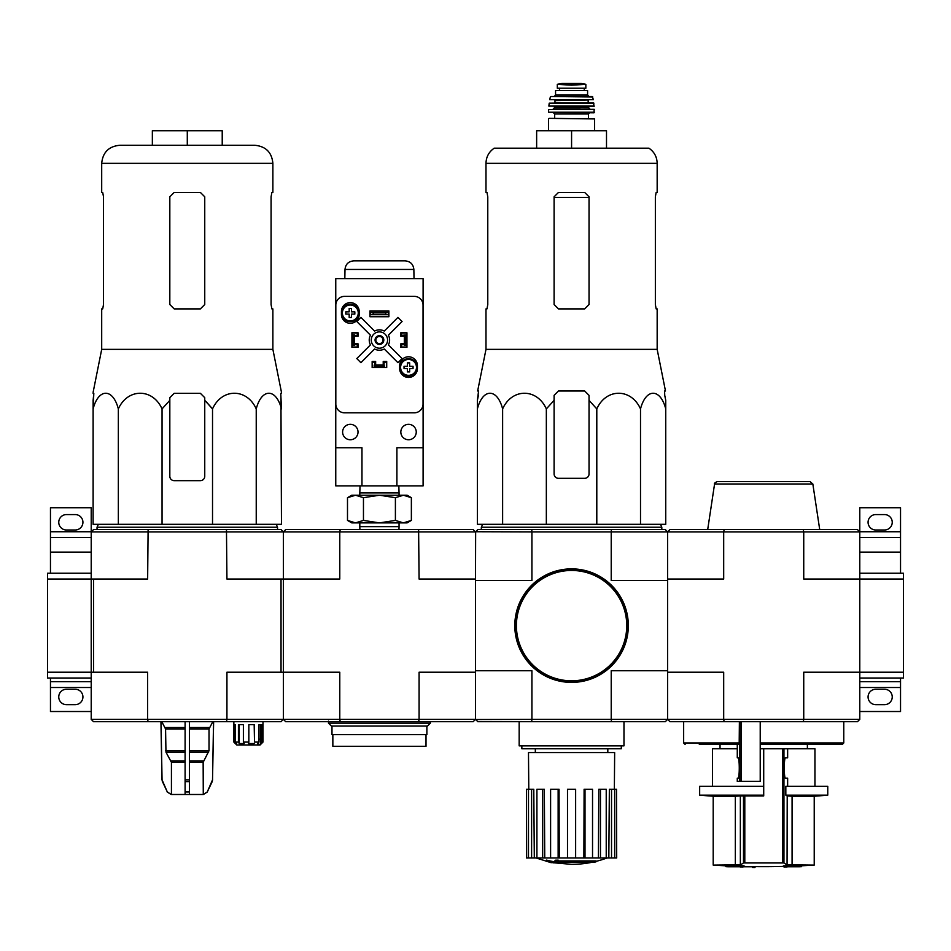 <?xml version="1.0" encoding="UTF-8"?>
<svg xmlns="http://www.w3.org/2000/svg" width="951" height="951" viewBox="0 0 951 951"><rect width="100%" height="100%" fill="white"/><g stroke="black" fill="none" stroke-linecap="round" stroke-linejoin="round"><path stroke-width="1.43" d="M859.787 678.039L903.45 678.039L903.45 573.227L859.787 573.227M859.787 531.74L900.538 531.74L900.538 507.727L859.787 507.727L859.787 579.052L903.45 579.052M803.274 721.702L803.738 719.372L859.787 719.372L857.457 721.702L669.968 721.702L667.638 719.372L667.638 579.052L723.687 579.052L723.687 531.894L803.738 531.894L803.738 579.052L859.787 579.052L859.787 672.214L903.45 672.214M900.538 573.227L900.538 537.565L859.787 537.565M900.538 531.74L900.538 537.565M875.788 530.004L884.525 530.004A7.715 7.715 0 0 0 892.24 522.289A7.715 7.715 0 0 0 884.525 514.574L875.788 514.574A7.715 7.715 0 0 0 868.073 522.289A7.715 7.715 0 0 0 875.788 530.004M859.787 711.514L900.538 711.514L900.538 678.039M875.788 704.667L884.525 704.667A7.715 7.715 0 0 0 892.24 696.952A7.715 7.715 0 0 0 884.525 689.237L875.788 689.237A7.715 7.715 0 0 0 868.073 696.952A7.715 7.715 0 0 0 875.788 704.667M859.787 681.677L900.538 681.677M148.106 721.702L147.643 719.372L226.932 719.372L226.469 721.702L93.543 721.702L91.213 719.372L147.643 719.372L147.643 672.214L93.543 672.214L93.543 579.052L47.55 579.052L47.55 678.039L91.213 678.039L91.213 672.214L47.55 672.214M50.462 573.227L50.462 531.74L91.213 531.74L91.213 672.214L93.543 672.214M91.213 573.227L47.55 573.227L47.55 579.052M50.462 537.565L91.213 537.565M66.475 530.004L75.212 530.004A7.715 7.715 0 0 0 82.927 522.289A7.715 7.715 0 0 0 75.212 514.574L66.475 514.574A7.715 7.715 0 0 0 58.76 522.289A7.715 7.715 0 0 0 66.475 530.004M91.213 531.74L91.213 507.727L50.462 507.727L50.462 531.74M91.213 681.677L50.462 681.677L50.462 711.514L91.213 711.514L91.213 678.039M66.475 704.667L75.212 704.667A7.715 7.715 0 0 0 82.927 696.952A7.715 7.715 0 0 0 75.212 689.237L66.475 689.237A7.715 7.715 0 0 0 58.76 696.952A7.715 7.715 0 0 0 66.475 704.667M50.462 681.677L50.462 678.039M790.816 866.468A814.674 804.653 90 0 1 783.362 866.73L783.362 865.862A814.674 804.653 90 0 0 790.816 865.6L790.816 866.468A814.068 666.841 -90 0 0 793.562 866.444L793.562 865.576A814.068 666.841 -90 0 1 790.816 865.6M783.362 866.73A814.781 127.458 90 0 0 784.504 866.943A814.543 667.233 90 0 0 787.155 866.92L787.155 866.777M787.155 866.92A814.71 127.446 -90 0 1 786.287 866.777L799.232 866.777A815.138 815.138 0 0 0 801.562 866.682L801.562 865.802L814.222 865.113L787.059 864.816L792.076 865.113L792.076 796.225L814.222 796.225L814.222 865.113M793.562 866.444A814.757 804.724 -90 0 1 787.666 866.682L801.562 866.682M793.562 865.802L801.562 865.802M725.863 866.682A815.138 815.138 0 0 0 728.193 866.777L741.055 866.777A814.698 141.473 90 0 1 740.08 866.92A814.543 667.233 -90 0 0 742.779 866.943A814.769 141.485 -90 0 0 744.062 866.73A814.698 802.311 -90 0 1 736.763 866.468A814.068 666.841 90 0 1 734.065 866.444A814.769 802.394 90 0 0 739.83 866.682L725.863 866.682L725.863 865.802L734.065 865.802M734.065 866.444L734.065 865.576A814.068 666.841 90 0 0 736.763 865.6A814.698 802.311 -90 0 0 744.062 865.862L744.062 866.73M754.975 867.514L754.975 866.634A815.138 815.138 0 0 1 752.645 866.611L752.645 867.478A815.138 815.138 0 0 0 754.975 867.514M752.645 866.777L743.777 866.777M736.763 866.468L736.763 865.6M787.642 757.804L785.585 757.804L787.642 757.804L787.642 748.782L763.712 748.782L763.712 795.939L740.353 795.939L740.353 864.816A814.615 99.273 -90 0 0 743.48 862.937L783.945 862.937A814.615 99.273 90 0 0 787.059 864.816L787.214 795.939A727.218 88.621 90 0 1 785.823 795.155L785.823 786.334L827.762 786.334L827.762 795.155L785.823 795.155M740.353 864.816L713.202 865.113A815.138 815.138 0 0 0 725.863 865.802M744.799 795.939L744.799 862.83L743.48 862.937L743.48 795.939M783.945 748.782L783.945 862.937L782.625 862.83L782.625 748.782M763.712 866.682L783.362 866.444A815.138 815.138 0 0 1 754.975 866.634M787.642 786.334L787.642 778.18L785.585 778.18L787.642 778.18M785.585 757.804C783.85 756.592 783.85 779.392 785.585 778.18M792.076 796.225L787.214 795.939M763.712 795.155L699.663 795.155A727.8 727.8 0 0 0 713.202 796.225L735.337 796.225L735.337 865.113M740.353 795.939L735.337 796.225M699.663 795.155L699.663 786.334L763.712 786.334M699.306 744.407L739.177 744.407L739.379 721.702M760.218 721.702L760.218 781.377L737.275 781.377L737.275 778.18L738.047 778.18C739.664 778.679 739.664 757.305 738.047 757.804L737.275 757.804L737.322 744.407M760.218 744.407L842.313 744.407L843.775 742.957L843.775 721.702M667.638 579.052L667.638 531.894L669.968 529.564L724.151 529.564L723.687 531.894L611.22 531.894L611.22 580.514L667.638 580.514L667.638 670.752L611.22 670.752L611.22 719.372L723.687 719.372L723.687 672.214L667.638 672.214M803.274 529.564L857.457 529.564L859.787 531.894L803.738 531.894L803.274 529.564L724.151 529.564M859.787 719.372L859.787 672.214L803.738 672.214L803.738 719.372L723.687 719.372L724.151 721.702M707.699 529.564L714.57 484L812.843 484L819.714 529.564M812.843 484L809.967 481.527L717.458 481.527C714.902 482.656 713.951 483.488 714.57 484M787.642 748.782L814.948 748.782L814.948 786.334M712.477 786.334L712.477 748.782L737.275 748.782M760.218 748.782L763.712 748.782M554.1 400.335L554.1 395.354L554.1 400.335L546.338 408.906C537.018 388.079 511.995 387.984 502.627 408.906C497.254 388.079 482.799 387.984 477.39 408.906L477.39 524.322L665.748 524.322L665.748 408.906C660.374 388.079 645.931 387.984 640.51 408.906C631.202 388.079 606.179 387.984 596.8 408.906L589.038 400.335L589.038 395.354L584.675 390.992L558.475 390.992L554.1 395.354L554.1 473.955A4.363 4.363 0 0 0 558.475 478.329L584.675 478.329A4.363 4.363 0 0 0 589.038 473.955L589.038 400.335M607.13 857.945A101.888 101.888 0 0 1 596.039 861.368L596.039 861.796A101.888 96.336 90 0 1 593.828 862.391A101.888 96.336 90 0 0 596.039 861.796L596.039 860.928L558.178 860.928M562.576 862.391L562.576 862.985A99.724 81.192 90 0 1 559.925 863.056A100.77 99.237 -90 0 1 554.492 862.105L554.492 861.226A99.914 17.344 -90 0 0 555.467 860.215A97.751 79.587 -90 0 0 558.178 860.132L558.178 861A100.354 17.427 90 0 1 557.536 861.796L596.039 861.796M555.467 860.215L555.467 861.083A97.751 79.587 -90 0 0 558.178 861M554.492 862.105A99.914 17.344 -90 0 0 555.467 861.083M593.828 862.391L558.487 862.391A100.402 98.868 90 0 0 562.576 862.985M546.54 860.976L546.54 860.108A100.806 100.806 0 0 0 553.815 861.689L553.815 862.878A101.115 101.115 0 0 1 546.54 861.309L546.54 860.976A100.806 100.806 0 0 0 553.815 862.557M551.342 862.414L551.342 862.688A101.4 101.4 0 0 1 549.012 862.188L549.012 861.903M418.618 721.702L473.17 721.702L475.5 719.372L475.5 672.214L419.082 672.214L419.082 719.372L339.78 719.372L340.244 721.702L418.618 721.702L419.082 719.372L475.5 719.372L477.83 721.702L665.308 721.702L667.495 719.515M475.643 719.515L531.918 719.372L531.918 670.752L475.5 670.752L475.5 580.514L531.918 580.514L531.918 531.894L475.643 531.74L477.83 529.564L665.308 529.564L667.495 531.74M475.643 531.74L475.5 579.052L475.5 531.894L339.78 531.894L339.78 579.052L283.362 579.052L283.362 672.214L339.78 672.214L339.78 719.372L283.362 719.372L283.362 672.214L281.032 672.214L281.032 579.052L226.932 579.052L226.469 529.564L93.543 529.564L91.213 531.894L283.362 531.894L285.692 529.564L340.244 529.564L339.78 531.894L283.362 531.894L283.362 579.052L281.032 579.052M531.918 719.372L611.22 719.372M531.918 531.894L611.22 531.894M611.576 531.74L611.136 529.564M532.013 529.564L531.573 531.74M611.136 721.702L611.576 719.515M531.573 719.515L532.013 721.702M521.849 745.869L521.849 748.782L621.288 748.782L621.288 745.869M519.163 721.702L519.163 745.869L623.975 745.869L623.975 721.702M591.474 862.391A101.888 101.888 0 0 1 571.575 864.352L553.815 862.795M546.54 861.226L536.019 857.945M616.51 857.945L616.51 789.247L616.7 857.945L608.83 857.945L609.353 789.247L611.529 789.247L611.529 857.945M606.227 857.945L600.461 857.945L600.461 789.247L606.227 789.247L606.227 857.945L608.83 857.945M600.461 857.945L598.393 857.945L598.797 789.247L600.461 789.247M592.532 857.945L585.008 857.945L585.008 789.247L592.532 789.247L592.532 857.945L598.393 857.945M585.008 857.945L583.878 857.945L584.104 789.247L585.008 789.247M575.64 857.945L567.497 857.945L567.497 789.247L575.64 789.247L575.64 857.945L575.64 789.247L575.64 857.945L583.878 857.945M559.259 857.945L558.142 857.945L558.142 789.247L559.033 789.247L559.259 857.945L567.497 857.945M558.142 857.945L526.45 857.945L526.45 789.247L526.628 857.945M528.792 789.247L528.483 752.562L614.655 752.562L614.358 789.247M531.609 857.945L531.609 789.247L533.784 789.247L534.307 857.945M542.676 857.945L542.676 789.247L544.341 789.247L544.745 857.945M616.51 789.247L614.643 789.247L614.643 857.945M614.643 789.247L611.529 789.247M531.609 789.247L526.628 789.247M528.494 789.247L528.494 857.945M542.676 789.247L536.911 789.247L536.911 857.945M558.142 789.247L550.605 789.247L550.605 857.945M482.632 524.322L481.325 527.234L661.813 527.234L660.505 524.322M502.627 408.906L502.627 524.322M546.338 408.906L546.338 524.322M596.8 408.906L596.8 524.322M640.51 408.906L640.51 524.322M477.39 408.906L477.39 400.335L477.39 408.906M665.748 408.906L665.748 400.335L665.748 408.906M487.78 304.522L486.983 308.897L487.78 304.522L487.78 196.809L486.983 192.447L485.985 192.447L485.985 163.334L657.165 163.334C656.975 156.891 654.24 151.851 648.939 148.19L494.199 148.19C488.909 151.851 486.163 156.891 485.985 163.334M655.358 196.809L656.154 192.447L655.358 196.809L655.358 304.522L656.154 308.897L657.165 308.897L657.165 349.362L485.985 349.362L485.985 308.897L486.983 308.897M657.165 163.334L657.165 192.447L656.154 192.447M589.038 196.809L584.675 192.447L558.475 192.447L554.1 196.809L554.1 304.522L558.475 308.897L584.675 308.897L589.038 304.522L589.038 196.809M657.165 349.362L665.486 390.992L664.571 390.992L664.737 395.354L664.571 390.992M478.401 395.354L477.39 400.335L478.579 390.992L477.652 390.992L485.985 349.362M665.748 400.335L664.737 395.354L665.748 400.335M536.637 148.19L536.637 130.727L606.5 130.727L606.5 148.19M571.575 130.727L571.575 148.19M515.24 625.627A56.335 56.335 0 0 0 599.736 674.414A56.335 56.335 0 0 0 599.736 576.853A56.335 56.335 0 0 0 515.24 625.627M514.8 625.627A56.775 56.775 0 0 0 599.95 674.794A56.775 56.775 0 0 0 599.95 576.472A56.775 56.775 0 0 0 514.8 625.627M557.31 88.217L557.31 84.354L557.31 88.217L585.84 88.217L585.84 84.354L585.84 88.217M557.31 84.354L571.575 85.174L585.84 84.354M555.562 95.064L555.562 90.547L587.587 90.547L587.587 95.064L589.038 96.515L554.1 96.515L555.562 95.064L587.587 95.064M549.155 118.352L594.565 118.934L549.155 118.352M594.565 112.23L548.572 112.23L593.983 112.824L594.209 109.329L548.644 109.603L594.494 109.603M590.202 109.329L588.752 107.867L554.397 107.867L552.935 109.329L580.3 109.329M594.256 106.096L548.882 106.096L593.971 106.417L593.638 102.922L549.214 103.172L593.923 103.172M593.376 99.665L549.773 99.665L593.376 99.665L592.259 96.515L550.891 96.515L592.818 96.978M559.485 88.217L559.485 90.547M475.5 531.894L473.17 529.564L340.244 529.564M475.5 719.372L475.5 579.052L419.082 579.052L418.618 529.564M281.032 672.214L226.932 672.214L226.932 719.372L283.362 719.372L285.692 721.702L340.244 721.702M430.375 723.164L328.487 723.164L331.4 726.065L427.463 726.065L430.375 723.164L430.375 721.702M328.487 723.164L328.487 721.12M403.379 522.884L351.775 522.884L347.495 520.411L355.484 522.884L363.46 520.411L379.425 522.884L395.402 520.411L403.379 522.884L411.367 520.411L403.379 522.884L407.087 522.884L411.367 520.411L411.367 497.694L403.379 495.221L395.402 497.694L379.425 495.221L363.46 497.694L355.484 495.221L347.495 497.694L355.484 495.221L407.087 495.221L411.367 497.694M359.894 529.564L359.811 526.652L399.051 526.652L399.051 522.884M395.402 520.411L395.402 497.694M363.46 520.411L363.46 497.694M347.495 520.411L347.495 497.694L351.775 495.221L355.484 495.221M360.025 485.89L359.811 492.915L399.051 492.915L398.838 485.89M396.9 485.89L423.1 485.89L423.1 278.619L335.762 278.619L335.762 447.755L361.962 447.755L361.962 485.89L396.9 485.89L396.9 447.755L423.1 447.755M335.762 447.755L335.762 485.89L361.962 485.89M400.823 333.052L401.56 333.052L401.56 335.382L406.79 334.8L406.79 347.032L401.56 347.032L401.56 344.702L406.79 344.702M401.56 333.052L406.79 333.052L406.79 334.8M352.06 334.8L352.06 344.702L353.225 344.702L353.225 335.382L354.39 334.8L352.06 334.8L352.06 333.052L357.303 333.052L357.303 335.382L354.39 335.382L354.39 344.702L357.303 344.702L357.303 347.032L358.028 347.032M352.06 344.702L352.06 347.032L357.303 347.032M374.195 367.407L374.195 365.077L374.777 367.407L372.447 367.407L372.447 362.165L374.777 362.165L374.777 365.077L384.085 365.077L384.085 362.165L386.415 362.165L386.415 361.439M386.415 362.165L386.415 367.407L384.085 367.407L384.085 365.077L384.668 367.407M375.645 361.439L372.15 361.439L372.15 367.55L386.712 367.55L386.712 361.439L383.217 361.439L383.217 364.934L375.645 364.934L375.645 361.439M358.028 347.317L358.028 343.822L354.533 343.822L354.533 336.262L358.028 336.262L358.028 332.767L351.918 332.767L351.918 347.317L358.028 347.317M404.318 343.822L400.823 343.822L400.823 347.317L406.945 347.317L406.945 332.767L400.823 332.767L400.823 336.262L404.318 336.262L404.318 343.822M399.658 365.66L399.658 368.572A8.88 8.88 0 0 0 408.538 377.452A8.88 8.88 0 0 0 417.418 368.572L417.418 365.66A8.88 8.88 0 0 0 408.538 356.78A8.88 8.88 0 0 0 399.658 365.66M341.433 311.512L341.433 314.424A8.88 8.88 0 0 0 350.313 323.304A8.88 8.88 0 0 0 359.193 314.424L359.193 311.512A8.88 8.88 0 0 0 350.313 302.632A8.88 8.88 0 0 0 341.433 311.512M369.963 310.929L369.963 316.754L388.888 316.754L388.888 310.929L369.963 310.929M344.547 296.367A8.737 8.737 0 0 0 335.822 305.105L335.822 404.092A8.737 8.737 0 0 0 344.547 412.817L414.303 412.817A8.737 8.737 0 0 0 423.04 404.092L423.04 305.105A8.737 8.737 0 0 0 414.303 296.367L344.547 296.367M388.602 314.71L370.26 314.71L388.602 314.71L388.602 312.38L385.69 312.903L385.69 314.199M385.69 312.903L373.172 312.903L373.172 314.199M373.172 312.903L370.26 312.38L388.602 312.38M370.26 314.71L370.26 312.38M370.462 344.892L356.791 358.563L360.905 362.688L374.587 349.005A10.188 10.188 0 0 0 384.275 349.005L397.958 362.688L402.071 358.563L388.388 344.892A10.188 10.188 0 0 0 388.388 335.192L402.071 321.509L397.958 317.396L384.275 331.079A10.188 10.188 0 0 0 374.587 331.079L360.905 317.396L356.791 321.509L370.462 335.192A10.188 10.188 0 0 0 370.462 344.892M416.253 432.039A7.715 7.715 0 0 0 404.686 425.359A7.715 7.715 0 0 0 404.686 438.72A7.715 7.715 0 0 0 416.253 432.039M358.028 432.039A7.715 7.715 0 0 0 346.461 425.359A7.715 7.715 0 0 0 346.461 438.72A7.715 7.715 0 0 0 358.028 432.039M387.58 340.042A8.155 8.155 0 0 0 375.36 332.981A8.155 8.155 0 0 0 375.36 347.103A8.155 8.155 0 0 0 387.58 340.042M383.8 340.042A4.363 4.363 0 0 0 377.25 336.262A4.363 4.363 0 0 0 377.25 343.822A4.363 4.363 0 0 0 383.8 340.042M383.003 340.042A3.578 3.578 0 0 0 377.642 336.939A3.578 3.578 0 0 0 377.642 343.145A3.578 3.578 0 0 0 383.003 340.042M413.863 269.442L344.999 269.442C345.582 264.212 348.494 261.347 353.724 260.859L405.126 260.859C410.368 261.347 413.269 264.212 413.863 269.442L414.018 278.619M359.05 312.962A8.737 8.737 0 0 0 345.95 305.402A8.737 8.737 0 0 0 345.95 320.535A8.737 8.737 0 0 0 359.05 312.962A8.737 8.737 0 0 0 345.95 305.402A8.737 8.737 0 0 0 345.95 320.535A8.737 8.737 0 0 0 359.05 312.962M351.442 317.479L349.183 317.479L349.183 314.092L345.807 314.092L345.807 311.845L349.183 311.845L349.183 308.457L351.442 308.457L351.442 311.845L354.83 311.845L354.83 314.092L351.442 314.092L351.442 317.479M417.275 367.407A8.737 8.737 0 0 0 404.175 359.847A8.737 8.737 0 0 0 404.175 374.967A8.737 8.737 0 0 0 417.275 367.407A8.737 8.737 0 0 0 404.175 359.847A8.737 8.737 0 0 0 404.175 374.967A8.737 8.737 0 0 0 417.275 367.407M409.667 371.924L407.408 371.924L407.408 368.536L404.032 368.536L404.032 366.278L407.408 366.278L407.408 362.89L409.667 362.89L409.667 366.278L413.055 366.278L413.055 368.536L409.667 368.536L409.667 371.924M400.823 347.032L401.56 347.032M406.79 345.284L404.46 345.284L404.46 335.382L405.625 335.382L405.625 344.702M406.79 335.382L405.625 335.382M353.225 335.382L352.06 335.382M353.225 344.702L354.39 345.284L352.06 345.284M357.303 333.052L358.028 333.052M374.777 367.407L384.085 367.407M374.777 366.242L384.085 366.242M372.447 362.165L372.447 361.439M426.012 734.659L426.012 746.297L332.85 746.297L332.85 734.659M426.88 726.065L426.88 734.659L331.982 734.659L331.982 726.065M93.115 393.322L93.816 393.322L93.115 408.906C98.488 388.079 112.931 387.984 118.34 408.906C127.66 388.079 152.683 387.984 162.05 408.906L169.825 400.335L169.825 397.684L174.188 393.322L193.481 393.322L181.094 393.322M93.115 392.299L101.698 349.362L272.878 349.362L281.472 392.299M204.75 397.684L204.75 400.335L204.75 397.684L200.388 393.322L193.481 393.322M169.825 397.684L169.825 476.285A4.363 4.363 0 0 0 174.188 480.659L200.388 480.659A4.363 4.363 0 0 0 204.75 476.285L204.75 400.335L212.525 408.906C221.833 388.079 246.856 387.984 256.235 408.906C261.608 388.079 276.052 387.984 281.472 408.906L280.759 393.322L281.472 393.322M280.925 397.684L281.472 524.322L93.115 524.322L93.115 400.335L93.816 393.322M212.525 524.322L212.525 408.906L206.094 401.595M185.1 721.702L185.1 794.489L171.144 794.489L167.305 791.957L171.299 794.489M213.547 721.702L212.525 779.844L207.27 791.957L203.276 794.489L203.145 762.333L209.018 750.696L209.018 728.989L212.786 721.702M185.1 794.489L203.145 794.489M171.43 794.489L171.43 762.333L165.961 752.146L185.1 752.146M161.789 721.702L165.569 728.989L165.961 752.146M161.028 721.702L162.05 779.844L167.305 791.957L162.466 781.615M189.475 794.489L189.475 791.957L185.1 791.957L185.1 781.615L189.475 781.615L189.475 721.702M189.475 791.957L189.475 781.615L189.475 791.957M260.669 739.165L259.005 739.165L260.669 739.165L260.812 743.539L260.812 724.614M233.863 721.702L233.863 742.077L233.875 724.614L235.206 724.614L235.206 742.077L236.656 743.539L235.325 743.539L233.863 742.077L236.775 744.99L260.075 744.99L262.975 742.077L262.975 724.614M261.525 743.539L262.975 742.077L262.975 721.702M260.812 743.539L262.975 742.077M259.397 744.99L260.669 743.539M235.206 742.077L238.428 742.077L238.428 724.614L243.385 724.614L243.385 742.077L248.841 742.077L248.841 724.614L254.511 724.614L254.511 742.077L259.005 742.077L259.005 724.614L262.084 724.614L262.084 742.077M226.469 721.702L281.032 721.702L283.362 719.372L283.362 672.214M226.469 529.564L281.032 529.564L283.362 531.894L283.362 579.052M148.106 529.564L147.643 579.052L93.543 579.052M91.213 719.372L91.213 672.214M257.186 744.99L258.47 742.707M259.005 742.077L257.745 743.539L258.47 743.539M254.511 742.077L254.179 724.614M248.841 742.077L248.508 743.539L254.179 743.539M243.385 742.077L244.169 743.539L239.212 743.539L238.428 742.077M239.212 743.539L239.212 724.614M235.325 743.539L235.325 742.208M97.038 529.564L97.038 527.234L277.537 527.234L277.537 529.564M152.35 145.277L152.35 130.727L187.288 130.727L187.288 145.277L119.743 145.277L254.832 145.277C265.793 146.347 271.808 152.362 272.878 163.334L101.698 163.334C102.767 152.362 108.783 146.347 119.743 145.277M101.698 349.362L101.698 308.897L102.708 308.897L103.504 304.522L103.504 196.809L102.708 192.447L101.698 192.447L101.698 163.334M102.708 192.447L103.504 196.809M272.878 163.334L272.878 192.447L271.867 192.447L271.083 196.809L271.083 304.522L271.867 308.897L272.878 308.897L272.878 349.362M271.867 308.897L271.083 304.522M174.188 308.897L200.388 308.897L204.75 304.522L204.75 196.809L200.388 192.447L174.188 192.447L169.825 196.809L169.825 304.522L174.188 308.897M256.235 408.906L256.235 524.322M162.05 408.906L162.05 524.322M118.34 408.906L118.34 524.322M187.288 130.727L222.225 130.727L222.225 145.277M859.787 552.127L900.538 552.127M859.787 687.502L900.538 687.502M50.462 552.127L91.213 552.127M50.462 687.502L91.213 687.502M685.112 744.407L683.65 742.957L739.379 742.957M741.126 781.377L741.126 721.702M760.218 742.957L843.775 742.957M739.688 781.377L739.688 721.702M554.1 197.463L589.038 197.463M516.405 625.627A55.17 55.17 0 0 0 599.154 673.415A55.17 55.17 0 0 0 599.154 577.851A55.17 55.17 0 0 0 516.405 625.627M554.683 118.352L554.683 113.989L588.455 113.989L589.62 112.824M554.397 107.867L554.397 106.999L589.335 106.417M554.397 102.922L588.752 102.922M554.98 102.339L554.98 100.592L588.752 100.01M559.568 88.217L559.568 90.547M557.31 84.306L561.886 83.498L581.251 83.498L585.84 84.306M564.038 84.746L579.1 84.746M358.254 312.962A7.941 7.941 0 0 0 349.671 305.057A7.941 7.941 0 0 0 342.479 314.258A7.941 7.941 0 0 0 352.239 320.665A7.941 7.941 0 0 0 358.254 312.962M416.479 367.407A7.941 7.941 0 0 0 407.896 359.49A7.941 7.941 0 0 0 400.704 368.703A7.941 7.941 0 0 0 410.463 375.11A7.941 7.941 0 0 0 416.479 367.407M189.475 762.333L203.145 762.333M171.43 762.333L185.1 762.333M189.475 760.883L203.55 760.883M171.037 760.883L185.1 760.883M189.475 752.146L208.626 752.146M189.475 750.696L209.018 750.696M165.569 750.696L185.1 750.696M189.475 728.989L209.018 728.989M165.569 728.989L185.1 728.989M189.475 727.539L209.41 727.539M165.177 727.539L185.1 727.539M212.525 779.844L213.63 721.702M212.121 781.615L212.62 779.844M207.27 791.957L212.216 781.615M185.1 779.844L189.475 779.844M162.371 781.615L162.05 779.844M744.062 866.444A815.138 815.138 0 0 0 752.645 866.611M713.202 796.225L713.202 865.113M807.375 748.782L807.375 744.407M720.038 748.782L720.038 744.407M683.65 742.957L683.65 721.702M737.275 757.804L737.275 744.407M737.275 781.377L737.275 778.18M814.222 796.225A727.8 727.8 0 0 0 827.762 795.155M607.82 752.562L607.82 748.782M535.33 752.562L535.33 748.782M661.813 529.564L661.813 527.234M481.325 529.564L481.325 527.234M594.565 130.727L594.565 118.934M548.572 130.727L548.572 118.934M588.455 118.352L588.455 113.989M554.683 113.989L553.518 112.824M548.572 112.23L548.644 109.603M588.752 107.867L588.752 106.999M548.882 106.096L549.214 103.172M588.17 102.339L588.17 100.592M549.773 99.665L550.32 96.978M584.259 88.217L584.259 90.547M581.251 83.498L571.575 83.486M398.968 529.564L399.051 526.652M359.811 526.652L359.811 522.884M399.051 495.221L399.051 492.915M359.811 495.221L359.811 492.915M344.999 269.442L344.833 278.619M207.389 791.957L203.431 794.489M161.955 779.844L160.945 721.702M167.186 791.957L171.144 794.489M98.345 524.322L97.038 527.234M276.23 524.322L277.537 527.234"/></g></svg>
